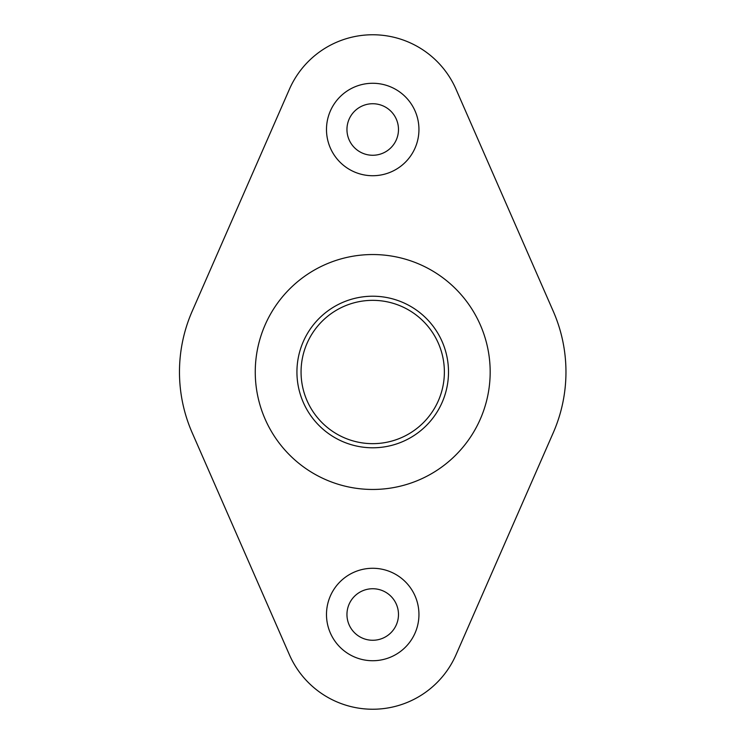 <?xml version="1.0" encoding="UTF-8"?>
<svg xmlns="http://www.w3.org/2000/svg" width="744" height="744" viewBox="0 0 744 744"><rect width="100%" height="100%" fill="white"/><g stroke="black" fill="none" stroke-linecap="round" stroke-linejoin="round"><path stroke-width="1.12" d="M326.486 129.502A46.23 46.23 0 0 0 372.716 175.724A46.23 46.23 0 0 0 418.946 129.502A46.23 46.23 0 0 0 372.716 83.272A46.23 46.23 0 0 0 326.486 129.502M346.955 129.502A25.77 25.77 0 0 0 372.716 155.263A25.77 25.77 0 0 0 398.486 129.502A25.77 25.77 0 0 0 372.716 103.732A25.77 25.77 0 0 0 346.955 129.502M326.486 614.498A46.23 46.23 0 0 0 372.716 660.728A46.23 46.23 0 0 0 418.946 614.498A46.23 46.23 0 0 0 372.716 568.276A46.23 46.23 0 0 0 326.486 614.498M346.955 614.498A25.77 25.77 0 0 0 372.716 640.268A25.77 25.77 0 0 0 398.486 614.498A25.77 25.77 0 0 0 372.716 588.736A25.77 25.77 0 0 0 346.955 614.498M444.373 372A71.656 71.656 0 0 0 372.716 300.344A71.656 71.656 0 0 0 301.06 372A71.656 71.656 0 0 0 372.716 443.657A71.656 71.656 0 0 0 444.373 372M490.175 372A117.459 117.459 0 0 0 372.716 254.541A117.459 117.459 0 0 0 255.257 372A117.459 117.459 0 0 0 372.716 489.459A117.459 117.459 0 0 0 490.175 372M179.471 372A151.562 151.562 0 0 0 192.203 432.803L289.416 654.776A90.935 90.935 0 0 0 456.016 654.776L553.229 432.803A151.562 151.562 0 0 0 553.229 311.197L456.016 89.224A90.935 90.935 0 0 0 289.416 89.224L192.203 311.197A151.562 151.562 0 0 0 179.471 372M448.502 372A75.786 75.786 0 0 0 372.716 296.214A75.786 75.786 0 0 0 296.93 372A75.786 75.786 0 0 0 372.716 447.786A75.786 75.786 0 0 0 448.502 372"/></g></svg>
